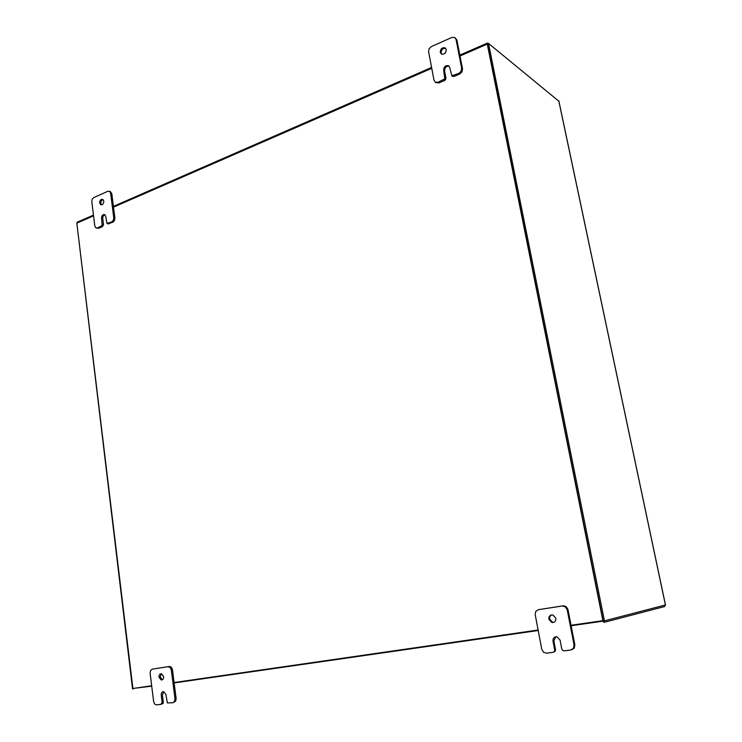 <?xml version="1.0" encoding="UTF-8"?>
<svg xmlns="http://www.w3.org/2000/svg" width="742" height="742" viewBox="0 0 742 742"><rect width="100%" height="100%" fill="white"/><g stroke="black" fill="none" stroke-linecap="round" stroke-linejoin="round"><path stroke-width="1.11" d="M604.461 620.998L488.496 43.388L487.429 43.852L603.218 621.175L665.426 604.962M558.865 101.227L488.496 43.388M446.267 49.612C445.988 53.201 444.347 54.648 441.342 53.98L440.247 52.283C440.525 48.694 442.167 47.247 445.181 47.924L446.267 49.612M445.71 48.406C442.816 48.128 441.295 49.64 441.138 52.942L441.703 54.175M428.588 51.671L429.108 48.731L431.306 46.616L451.878 37.425L454.827 37.536L456.042 39.447L461.654 68.255L461.125 71.26L458.853 73.375L451.859 75.795L449.717 67.541L448.595 65.806C445.58 65.138 443.939 66.585 443.67 70.156L444.783 78.828L438.086 82.26L435.294 82.158L433.987 80.145L428.588 51.671M452.425 76.203L454.076 76.435L459.734 74.014L462.006 71.9L462.535 68.904L456.924 40.133L455.152 37.796M435.999 82.631L438.986 82.881L444.56 80.498L445.673 79.45L445.933 77.966L445.042 77.344M449.123 66.27C446.22 65.992 444.699 67.503 444.56 70.796L445.933 77.966M103.806 201.119C103.694 203.698 102.702 204.903 100.819 204.736L99.678 202.946C99.79 200.368 100.791 199.162 102.665 199.338L103.806 201.119M103.082 199.598C101.552 200.052 100.801 201.295 100.829 203.308L101.561 204.838M91.804 201.648L92.221 199.218L93.761 197.595L107.878 191.278L109.668 191.417L110.641 193.263L113.758 217.758L113.331 220.235L111.754 221.858L106.978 223.425L105.726 216.367L104.557 214.559C102.684 214.392 101.691 215.588 101.58 218.157L102.136 225.503L97.527 227.942L95.755 227.757L94.8 225.902L91.804 201.648M108.137 223.769L112.905 222.201L114.481 220.578L114.908 218.111L111.792 193.643L110.224 191.529M96.479 228.082L98.686 228.276L102.507 226.644L103.5 224.613L102.34 224.27M104.965 214.809C103.444 215.263 102.702 216.497 102.739 218.51L103.5 224.613M555.851 618.207C555.971 621.221 554.626 622.649 551.816 622.492L548.83 619.245C548.709 616.222 550.063 614.793 552.883 614.97L555.851 618.207M551.807 614.886C550.119 615.656 549.395 617.047 549.646 619.06L552.632 622.297L553.736 622.371M535.205 614.608L535.78 611.38L538.33 609.692L562.297 606.001L565.404 606.835L567.194 609.748L574.067 644.993L573.473 648.285L570.83 649.964L564.217 650.845L562.659 650.391L561.768 648.907L560.071 640.105L556.992 636.803C554.209 636.655 552.883 638.083 553.013 641.079L554.691 649.853L554.404 651.485L553.105 652.32L546.594 653.183L543.534 652.274L541.781 649.343L535.205 614.608M571.804 649.704L574.262 648.054L574.846 644.761L567.982 609.581L566.202 606.668L563.095 605.834L538.33 609.692M553.634 652.162L555.211 651.244L555.498 649.621L554.691 649.853M555.832 636.747L553.82 640.856L555.498 649.621M161.431 673.727L163.63 676.519C163.685 678.772 162.878 679.932 161.2 679.997L158.992 677.205C158.936 674.951 159.753 673.792 161.431 673.727L160.161 676.982L162.359 679.765L161.2 679.997M150.107 673.096L150.57 670.471L152.286 669.145L168.165 666.696L170.187 667.457L171.291 669.878L174.973 698.769L174.509 701.44L172.738 702.757L167.358 702.934L165.893 694.493L163.648 691.655L162.405 694.883L163.305 702.071L162.136 702.331L161.023 704.316L156.219 704.881L154.726 704.075L153.64 701.644L150.107 673.096M173.081 702.683L175.668 701.181L176.132 698.51L172.459 669.664L171.356 667.243L169.324 666.483L152.286 669.145M161.2 704.279L163.073 703.397L163.305 702.071M162.136 702.331L161.227 695.133C161.172 692.889 161.979 691.739 163.648 691.655M151.73 686.164L133.263 688.428M76.816 222.999L132.558 688.956L133.31 688.845M488.153 43.537L487.318 43.11L487.271 44.103L602.884 620.674L603.895 622.39L664.619 606.548L664.461 605.509M151.674 685.775L132.911 688.483L76.825 223.138L77.335 222.136M665.481 605.249L558.745 100.68M462.535 68.904L461.654 68.255M438.986 82.881L438.086 82.26M454.076 76.435L453.195 75.805M443.66 79.876L444.56 80.498M444.56 70.796L443.67 70.156M458.853 73.375L459.734 74.014M456.042 39.447L456.924 40.133M114.908 218.111L113.758 217.758M98.686 228.276L97.527 227.942M109.028 223.861L107.878 223.518M101.357 226.31L102.507 226.644M102.739 218.51L101.58 218.157M111.754 221.858L112.905 222.201M110.641 193.263L111.792 193.643M563.095 605.834L562.297 606.001M574.846 644.761L574.067 644.993M553.82 640.856L553.013 641.079M567.194 609.748L567.982 609.581M169.324 666.483L168.165 666.696M176.132 698.51L174.973 698.769M162.405 694.883L161.227 695.133M171.291 669.878L172.459 669.664M174.147 682.928L538.21 630.496M571.136 625.747L603.005 621.156M487.271 44.103L460.012 55.993M431.742 68.32L113.507 207.139M93.557 215.839L76.825 223.138M174.101 682.538L538.126 630.014M571.043 625.265L602.884 620.674M665.491 605.055L558.874 101.07M451.757 75.74L452.639 76.37M435.294 82.158L436.194 82.77M109.343 191.232L110.493 191.621M107.33 223.583L108.323 223.88M552.632 622.297L551.816 622.492M563.827 606.075L564.625 605.908M168.777 666.696L169.937 666.483M487.318 43.11L459.845 55.103M431.584 67.448L113.415 206.378M93.464 215.087L77.103 222.238"/></g></svg>
